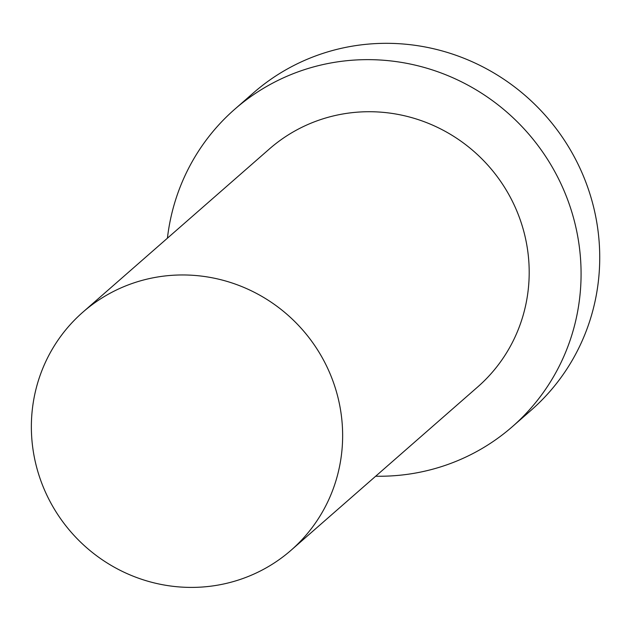 <?xml version="1.0" encoding="UTF-8"?>
<svg xmlns="http://www.w3.org/2000/svg" width="631" height="631" viewBox="0 0 631 631"><rect width="100%" height="100%" fill="white"/><g stroke="black" fill="none" stroke-linecap="round" stroke-linejoin="round"><path stroke-width="0.95" d="M180.198 587.004A158.136 153.704 -131.2 0 0 291.136 550.193A158.136 153.704 -131.2 0 0 302.675 329.974A158.136 153.704 -131.2 0 0 82.874 312.171A158.136 153.704 -131.2 0 0 40.51 479.797A158.136 153.704 -131.2 0 0 180.198 587.004M375.682 476.216A210.849 204.933 -131.2 0 0 512.404 426.619L531.057 410.3A210.849 204.933 -131.2 0 0 546.446 116.672A210.849 204.933 -131.2 0 0 253.378 92.938L234.716 109.266A210.849 204.933 -131.2 0 0 167.42 238.195M512.404 426.619A210.849 204.933 -131.2 0 0 527.792 132.991A210.849 204.933 -131.2 0 0 234.716 109.266M291.136 550.193L477.691 386.953A158.136 153.704 -131.2 0 0 489.23 166.734A158.136 153.704 -131.2 0 0 269.429 148.932L82.874 312.171"/></g></svg>
